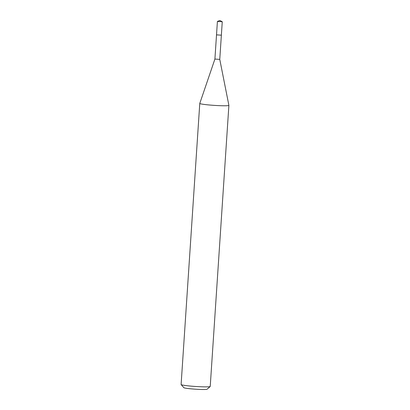 <?xml version="1.0" encoding="UTF-8"?>
<svg xmlns="http://www.w3.org/2000/svg" width="410" height="410" viewBox="0 0 410 410"><rect width="100%" height="100%" fill="white"/><g stroke="black" fill="none" stroke-linecap="round" stroke-linejoin="round"><path stroke-width="0.61" d="M199.778 103.422L181.107 384.524A14.586 0.994 3.8 0 0 181.138 384.59A14.586 0.994 3.8 0 0 195.601 386.481A14.586 0.994 3.8 0 0 210.181 386.522A14.586 0.994 3.8 0 0 210.222 386.456L228.893 105.355A14.586 0.994 3.8 0 0 228.888 105.339A14.586 0.994 3.8 0 1 221.18 105.718A14.586 0.994 3.8 0 1 199.778 103.422A14.586 0.994 3.8 0 1 199.783 103.407L214.912 59.06L219.76 59.383L228.888 105.339M181.138 384.59L183.849 387.675A11.67 0.794 3.8 0 0 195.421 389.187A11.67 0.794 3.8 0 0 207.086 389.218L210.181 386.522M222.261 21.74L217.408 21.417L219.909 20.5L222.261 21.74L221.369 35.183L216.516 34.86L221.369 35.183L216.516 34.86L214.907 59.066M221.369 35.183L219.76 59.388M217.408 21.417L216.516 34.86"/></g></svg>
